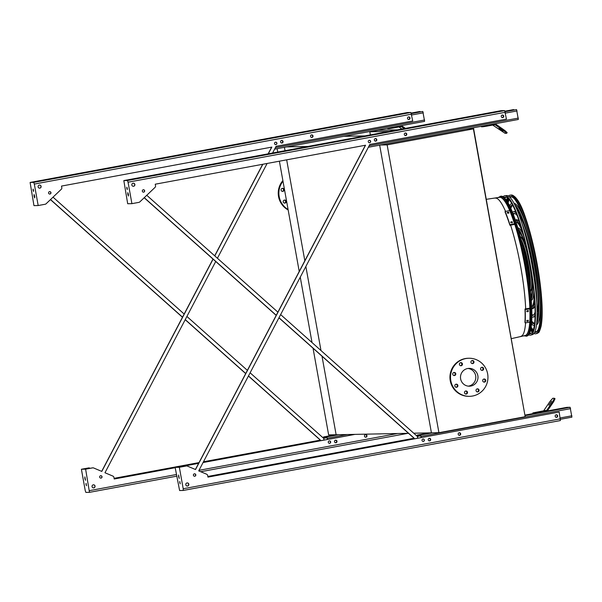 <?xml version="1.0" encoding="UTF-8"?>
<svg xmlns="http://www.w3.org/2000/svg" width="602" height="602" viewBox="0 0 602 602"><rect width="100%" height="100%" fill="white"/><g stroke="black" fill="none" stroke-linecap="round" stroke-linejoin="round"><path stroke-width="0.9" d="M343.847 136.315L364.94 135.894M286.755 146.896L307.855 146.474M397.508 129.851L378.267 130.243L369.809 131.808L389.05 131.424M369.809 131.808L370.365 134.886M470.147 128.399L473.556 128.331L470.162 128.963M524.846 414.831L473.556 128.331M313.04 348.212L328.639 434.907L336.134 434.757L322.002 356.196L336.134 434.757L408.525 433.305M413.732 433.199L431.431 432.846L379.666 145.165L431.431 432.846L438.926 432.695L525.185 416.712L473.398 128.896L387.139 144.879L438.926 432.695M284.422 147.324L285.024 150.703L284.422 147.324M286.672 159.846L304.83 260.771L286.672 159.846M305.854 266.468L320.986 350.545L305.854 266.468M486.333 199.315L499.427 197.343A70.284 12.522 79.5 0 1 524.921 266.197A70.284 12.522 79.5 0 1 525.042 335.562L511.399 338.633M387.139 144.879L380.487 145.014M473.398 128.896L466.746 129.031M467.957 368.462A8.917 8.767 -91.1 0 1 468.311 386.153M467.649 368.514A8.917 8.767 -91.1 0 1 477.996 377.108A8.917 8.767 -91.1 0 1 469.409 386.198A8.917 8.767 -91.1 0 1 467.649 368.514M472.728 363.593A1.558 1.535 88.9 0 0 472.419 360.5A1.558 1.535 88.9 0 0 470.914 362.088A1.558 1.535 88.9 0 0 472.728 363.593M461.185 365.73A1.558 1.535 88.9 0 0 460.884 362.637A1.558 1.535 88.9 0 0 459.379 364.225A1.558 1.535 88.9 0 0 461.185 365.73M454.525 375.535A1.558 1.535 88.9 0 0 454.217 372.442A1.558 1.535 88.9 0 0 452.712 374.03A1.558 1.535 88.9 0 0 454.525 375.535M456.632 387.267A1.558 1.535 88.9 0 0 456.324 384.174A1.558 1.535 88.9 0 0 454.826 385.762A1.558 1.535 88.9 0 0 456.632 387.267M466.287 394.047A1.558 1.535 88.9 0 0 465.978 390.961A1.558 1.535 88.9 0 0 464.473 392.549A1.558 1.535 88.9 0 0 466.287 394.047M477.822 391.91A1.558 1.535 88.9 0 0 477.514 388.824A1.558 1.535 88.9 0 0 476.016 390.412A1.558 1.535 88.9 0 0 477.822 391.91M484.49 382.104A1.558 1.535 88.9 0 0 484.181 379.012A1.558 1.535 88.9 0 0 482.676 380.599A1.558 1.535 88.9 0 0 484.49 382.104M482.375 370.373A1.558 1.535 88.9 0 0 482.067 367.28A1.558 1.535 88.9 0 0 480.569 368.868A1.558 1.535 88.9 0 0 482.375 370.373M465.858 358.551A19.046 18.73 -91.1 0 1 487.951 376.912A19.046 18.73 -91.1 0 1 469.613 396.327A19.046 18.73 -91.1 0 1 465.858 358.551M469.613 396.327L468.988 396.334A19.046 18.73 -91.1 0 1 465.233 358.566A19.046 18.73 -91.1 0 1 468.221 358.258L468.845 358.25M472.103 360.538A1.558 1.535 -91.1 0 1 472.164 363.585M460.568 362.675A1.558 1.535 -91.1 0 1 460.628 365.73M453.9 372.487A1.558 1.535 -91.1 0 1 453.968 375.535M456.015 384.211A1.558 1.535 -91.1 0 1 456.075 387.267M465.662 390.999A1.558 1.535 -91.1 0 1 465.73 394.047M477.205 388.862A1.558 1.535 -91.1 0 1 477.266 391.91M483.865 379.049A1.558 1.535 -91.1 0 1 483.925 382.104M481.758 367.325A1.558 1.535 -91.1 0 1 481.818 370.373M312.024 342.561L300.255 277.153M299.224 271.457L279.388 161.193M277.74 152.05L277.138 148.679M284.377 200.075A1.558 1.535 -91.1 0 1 284.437 203.122M282.263 188.343A1.558 1.535 -91.1 0 1 282.323 191.391M282.88 180.6A19.046 18.73 88.9 0 0 288.162 209.963M282.993 181.21A19.046 18.73 88.9 0 0 288.087 209.549M283.211 201.873A1.558 1.535 88.9 0 0 286.251 201.565A1.558 1.535 88.9 0 0 284.445 200.06A1.558 1.535 88.9 0 0 283.211 201.873M281.096 190.142A1.558 1.535 88.9 0 0 284.136 189.833A1.558 1.535 88.9 0 0 282.33 188.328A1.558 1.535 88.9 0 0 281.096 190.142M368.838 146.331L368.386 147.197M405.221 133.087A1.212 1.189 -91.1 0 1 406.388 134.276A1.212 1.189 -91.1 0 1 405.266 135.51M375.234 138.648A1.212 1.189 -91.1 0 1 376.408 139.837A1.212 1.189 -91.1 0 1 375.287 141.071M365.008 145.323L365.098 145.812M513.288 109.662L513.897 109.993M365.03 145.947L364.917 145.338M505.093 111.626L516.554 109.594L518.337 119.467L368.763 147.189L518.337 119.467M501.955 117.495A1.212 1.189 88.9 0 0 503.46 116.306A1.212 1.189 88.9 0 0 501.91 115.17M404.98 135.473A1.212 1.189 88.9 0 0 406.478 134.276A1.212 1.189 88.9 0 0 404.935 133.14M375.001 141.026A1.212 1.189 88.9 0 0 376.498 139.83A1.212 1.189 88.9 0 0 374.956 138.701M502.196 115.117A1.212 1.189 -91.1 0 1 503.362 116.306A1.212 1.189 -91.1 0 1 502.241 117.54M504.995 111.287L513.837 109.647M481.322 126.33L481.404 126.796L482.97 126.759L482.842 126.044M486.8 125.314L486.943 126.127L494.626 124.704A0.865 0.85 -91.1 0 1 495.258 124.847L504.491 131.334L504.973 130.619L495.747 124.132A1.731 1.701 88.9 0 0 494.821 123.824M486.943 126.127L482.97 126.759M502.941 131.259L498.975 128.519L502.941 131.259M492.684 125.065L505.101 133.343L506.666 133.313L504.491 131.334M504.973 130.619L507.147 132.598L506.666 133.313M421.167 437.579L420.64 435.517L417.389 435.577L417.713 438.226M538.579 413.092L546.255 411.67A1.731 1.701 88.9 0 0 547.353 410.948L553.727 401.572L553.027 401.082L546.654 410.459A0.865 0.85 -91.1 0 1 546.104 410.82L538.421 412.242L538.579 413.092L533.041 413.755L532.883 412.904L538.421 412.242M563.781 408.239L561.764 408.555L563.781 408.239M566.858 407.351L547.338 410.97L566.858 407.351L570.117 407.283L571.9 417.163L560.462 419.278L571.9 417.163M417.615 438.241L417.291 435.065L420.55 435.005L421.257 437.564M426.269 433.726L424.252 434.042L426.269 433.726M459.153 432.83A1.212 1.189 -91.1 0 1 459.341 435.231A1.212 1.189 -91.1 0 1 459.198 435.246M429.166 438.384A1.212 1.189 -91.1 0 1 429.361 440.784A1.212 1.189 -91.1 0 1 429.218 440.807M428.933 440.762A1.212 1.189 88.9 0 0 430.422 439.475A1.212 1.189 88.9 0 0 428.887 438.437M458.912 435.208A1.212 1.189 88.9 0 0 460.41 433.914A1.212 1.189 88.9 0 0 458.867 432.876M555.887 417.231A1.212 1.189 88.9 0 0 557.384 415.944A1.212 1.189 88.9 0 0 555.842 414.906M417.291 435.065L429.023 432.898L417.291 435.065M556.128 414.853A1.212 1.189 -91.1 0 1 556.316 417.261A1.212 1.189 -91.1 0 1 556.173 417.276M534.599 413.724L534.448 412.874M553.027 401.082L554.337 398.246L555.036 398.742L553.727 401.572M554.337 398.246L552.771 398.276L550.213 401.135L543.839 410.511A0.865 0.85 -91.1 0 1 543.29 410.873L532.883 412.904M548.813 405.236L551.56 401.263L548.813 405.236M327.435 439.46L326.909 437.391L323.658 437.458L323.981 440.1M323.891 440.122L323.56 436.947L326.818 436.879L327.526 439.445M332.537 435.607L330.521 435.916L332.537 435.607M365.422 434.704A1.212 1.189 -91.1 0 1 365.61 437.112A1.212 1.189 -91.1 0 1 365.467 437.127M335.434 440.265A1.212 1.189 -91.1 0 1 335.63 442.666A1.212 1.189 -91.1 0 1 335.487 442.681M335.201 442.643A1.212 1.189 88.9 0 0 336.691 441.349A1.212 1.189 88.9 0 0 335.156 440.318M365.181 437.09A1.212 1.189 88.9 0 0 366.678 435.795A1.212 1.189 88.9 0 0 365.136 434.757M323.56 436.947L335.291 434.772L323.56 436.947M275.106 148.212L274.655 149.078M311.49 134.968A1.212 1.189 -91.1 0 1 312.656 136.157A1.212 1.189 -91.1 0 1 311.535 137.391M281.51 140.529A1.212 1.189 -91.1 0 1 282.677 141.711A1.212 1.189 -91.1 0 1 281.555 142.945M271.276 147.204L271.367 147.693M419.564 111.536L411.234 113.078L419.564 111.536L420.166 111.874M271.299 147.829L271.186 147.219M411.362 113.507L422.822 111.468L424.606 121.348L275.031 149.07L424.606 121.348M408.224 119.377A1.212 1.189 88.9 0 0 409.729 118.18A1.212 1.189 88.9 0 0 408.179 117.051M311.249 137.346A1.212 1.189 88.9 0 0 312.747 136.157A1.212 1.189 88.9 0 0 311.204 135.021M281.269 142.907A1.212 1.189 88.9 0 0 282.767 141.711A1.212 1.189 88.9 0 0 281.224 140.582M408.465 116.999A1.212 1.189 -91.1 0 1 409.631 118.188A1.212 1.189 -91.1 0 1 408.51 119.422M411.264 113.161L420.106 111.528M387.59 128.203L387.673 128.67L389.238 128.64L389.11 127.925M393.068 127.195L393.211 128.008L400.894 126.586A0.865 0.85 -91.1 0 1 401.526 126.721L404.213 128.61M393.211 128.008L389.238 128.64M398.953 126.947L401.925 129.039M405.402 128.392L402.016 126.014A1.731 1.701 88.9 0 0 401.09 125.705M207.825 476.453L414.206 438.226L278.982 317.721M207.825 476.475L414.206 438.226M131.913 203.657L127.692 203.739L123.831 180.577L127.436 180.502L128.053 182.203L131.913 203.657L138.957 202.355A1.731 1.701 88.9 0 0 139.815 201.911L155.023 187.403A1.731 1.701 88.9 0 0 155.534 185.83L155.241 184.204L365.565 145.217L195.53 469.537L187.35 466.091A1.731 1.701 88.9 0 0 186.394 465.986L179.351 467.287L183.211 488.749L183.211 490.457L179.607 490.532L175.129 467.378L182.173 466.068A1.731 1.701 -91.1 0 1 182.526 466.038M186.582 465.963A1.731 1.701 88.9 0 0 186.236 465.986L180.028 467.137L176.123 467.22L182.331 466.068A1.731 1.701 -91.1 0 1 183.286 466.174L183.888 466.422M501.007 110.678L504.619 110.602L506.463 119.106L369.839 144.427L198.698 470.869L206.629 474.21A1.731 1.701 88.9 0 1 207.652 475.497L207.946 477.123L559.168 412.031L560.387 420.557L183.219 490.457M207.938 477.1L559.168 412.031M365.391 145.255L195.409 469.485M423.086 439.016A1.212 1.189 -91.1 0 1 423.244 441.424A1.212 1.189 -91.1 0 1 423.131 441.439M187.177 482.917A1.558 1.535 -91.1 0 1 187.403 486.01A1.558 1.535 -91.1 0 1 187.237 486.032M556.323 414.763A1.302 1.279 -91.1 0 1 556.504 417.337A1.302 1.279 -91.1 0 1 556.376 417.359M459.349 432.74A1.302 1.279 -91.1 0 1 459.529 435.314A1.302 1.279 -91.1 0 1 459.401 435.329M429.369 438.294A1.302 1.279 -91.1 0 1 429.55 440.867A1.302 1.279 -91.1 0 1 429.422 440.882M194.484 473.819A1.212 1.189 -91.1 0 1 194.642 476.22A1.212 1.189 -91.1 0 1 194.529 476.235M369.387 142.719A1.212 1.189 88.9 0 0 370.471 141.432A1.212 1.189 88.9 0 0 369.335 140.304M133.245 183.181A1.558 1.535 -91.1 0 1 134.728 184.709A1.558 1.535 -91.1 0 1 133.305 186.296M143.374 189.75A1.212 1.189 -91.1 0 1 144.51 190.939A1.212 1.189 -91.1 0 1 143.419 192.166M502.399 115.027A1.302 1.279 -91.1 0 1 503.618 116.299A1.302 1.279 -91.1 0 1 502.444 117.623M375.437 138.558A1.302 1.279 -91.1 0 1 376.664 139.83A1.302 1.279 -91.1 0 1 375.49 141.146M405.417 133.004A1.302 1.279 -91.1 0 1 406.643 134.276A1.302 1.279 -91.1 0 1 405.47 135.593M146.76 195.289L277.891 312.145M280.63 314.583L417.284 436.367M276.25 315.282L144.269 197.667M414.048 438.233L278.937 317.818M276.198 315.38L144.187 197.742M183.211 490.457L560.394 420.55M423.402 441.416A1.212 1.189 88.9 0 0 423.161 439.016A1.212 1.189 88.9 0 0 421.994 440.25A1.212 1.189 88.9 0 0 423.402 441.416M187.561 486.01A1.558 1.535 88.9 0 0 187.252 482.917A1.558 1.535 88.9 0 0 185.755 484.505A1.558 1.535 88.9 0 0 187.561 486.01M556.662 417.337A1.302 1.279 88.9 0 0 556.406 414.763A1.302 1.279 88.9 0 0 555.157 416.087A1.302 1.279 88.9 0 0 556.662 417.337M459.687 435.306A1.302 1.279 88.9 0 0 459.431 432.733A1.302 1.279 88.9 0 0 458.175 434.057A1.302 1.279 88.9 0 0 459.687 435.306M429.708 440.867A1.302 1.279 88.9 0 0 429.452 438.294A1.302 1.279 88.9 0 0 428.195 439.611A1.302 1.279 88.9 0 0 429.708 440.867M194.8 476.22A1.212 1.189 88.9 0 0 194.559 473.812A1.212 1.189 88.9 0 0 193.392 475.046A1.212 1.189 88.9 0 0 194.8 476.22M369.651 142.704A1.212 1.189 88.9 0 0 369.417 140.296A1.212 1.189 88.9 0 0 368.243 141.538A1.212 1.189 88.9 0 0 369.651 142.704M133.08 183.204A1.558 1.535 88.9 0 0 133.388 186.296A1.558 1.535 88.9 0 0 134.886 184.709A1.558 1.535 88.9 0 0 133.08 183.204M143.261 189.765A1.212 1.189 88.9 0 0 143.494 192.166A1.212 1.189 88.9 0 0 144.668 190.932A1.212 1.189 88.9 0 0 143.261 189.765M502.271 115.042A1.302 1.279 88.9 0 0 502.527 117.623A1.302 1.279 88.9 0 0 503.776 116.299A1.302 1.279 88.9 0 0 502.271 115.042M375.317 138.573A1.302 1.279 88.9 0 0 375.573 141.146A1.302 1.279 88.9 0 0 376.822 139.83A1.302 1.279 88.9 0 0 375.317 138.573M405.296 133.019A1.302 1.279 88.9 0 0 405.552 135.593A1.302 1.279 88.9 0 0 406.801 134.269A1.302 1.279 88.9 0 0 405.296 133.019M179.78 482.661L180.216 483.85L179.772 481.472L179.78 482.661M178.613 476.709L179.238 478.402L178.606 475.001L178.613 476.709M179.351 467.287L175.129 467.378M501.014 110.67L123.839 180.577L501.014 110.67M128.429 194.326L127.805 192.632L127.805 194.341L128.437 196.034L128.429 194.326M127.263 188.366L126.826 187.184L126.826 188.381L127.27 189.562L127.263 188.366M203.468 461.764L320.475 440.107L248.468 375.934M114.094 478.327L199.021 462.592M114.094 478.357L199.006 462.622M203.453 461.794L320.475 440.107M213.093 259.146L101.806 471.419L93.619 467.965A1.731 1.701 88.9 0 0 92.663 467.867L85.619 469.169L89.48 492.338L85.875 492.406L85.258 490.713L81.398 469.251L85.619 469.169M245.729 373.496L185.25 319.602M182.519 317.164L50.538 199.548M92.851 467.837A1.731 1.701 88.9 0 0 92.505 467.867L86.297 469.018L82.391 469.093L88.599 467.942A1.731 1.701 -91.1 0 1 89.555 468.047L90.157 468.303M53.029 197.163L184.159 314.026M186.898 316.464L247.377 370.358M250.108 372.796L323.552 438.241M271.66 147.129L268.146 153.826M262.668 164.293L214.681 255.812M212.988 259.048L101.678 471.366M114.207 478.981L175.182 467.679M183.301 466.174L198.63 463.337L183.339 466.196M354.999 434.381L203.062 462.539L354.841 434.381M329.354 440.897A1.212 1.189 -91.1 0 1 329.512 443.298A1.212 1.189 -91.1 0 1 329.399 443.313M93.445 484.798A1.558 1.535 -91.1 0 1 93.671 487.891A1.558 1.535 -91.1 0 1 93.506 487.913M365.617 434.614A1.302 1.279 -91.1 0 1 365.798 437.195A1.302 1.279 -91.1 0 1 365.67 437.21M335.638 440.175A1.302 1.279 -91.1 0 1 335.818 442.748A1.302 1.279 -91.1 0 1 335.69 442.763M100.752 475.7A1.212 1.189 -91.1 0 1 100.91 478.101A1.212 1.189 -91.1 0 1 100.797 478.116M275.656 144.6A1.212 1.189 88.9 0 0 276.739 143.314A1.212 1.189 88.9 0 0 275.603 142.185M39.514 185.062A1.558 1.535 -91.1 0 1 39.74 188.155A1.558 1.535 -91.1 0 1 39.574 188.17M49.642 191.632A1.212 1.189 -91.1 0 1 49.8 194.032A1.212 1.189 -91.1 0 1 49.688 194.047M408.668 116.908A1.302 1.279 -91.1 0 1 408.841 119.482A1.302 1.279 -91.1 0 1 408.713 119.497M281.706 140.439A1.302 1.279 -91.1 0 1 281.887 143.013A1.302 1.279 -91.1 0 1 281.759 143.028M311.685 134.878A1.302 1.279 -91.1 0 1 311.866 137.452A1.302 1.279 -91.1 0 1 311.738 137.474M215.719 261.486L104.966 472.751L112.898 476.092A1.731 1.701 88.9 0 1 113.921 477.378L114.214 479.004L175.19 467.701M86.048 484.542L86.485 485.731L86.048 483.346L86.048 484.542M84.882 478.582L85.507 480.283L84.874 476.874L84.882 478.582M89.48 492.338L176.71 476.167L89.48 492.338M217.42 258.25L267.115 163.466M272.593 153.006L276.107 146.309L412.731 120.987L410.888 112.476L407.283 112.551L30.108 182.451L33.704 182.383L34.322 184.077L38.182 205.538L45.225 204.236A1.731 1.701 88.9 0 0 46.083 203.792L61.291 189.276A1.731 1.701 88.9 0 0 61.803 187.704L61.509 186.078L271.833 147.099L268.319 153.796M262.833 164.263L214.786 255.91M329.67 443.298A1.212 1.189 88.9 0 0 329.429 440.89A1.212 1.189 88.9 0 0 328.263 442.131A1.212 1.189 88.9 0 0 329.67 443.298M93.829 487.883A1.558 1.535 88.9 0 0 93.521 484.798A1.558 1.535 88.9 0 0 92.023 486.386A1.558 1.535 88.9 0 0 93.829 487.883M365.956 437.187A1.302 1.279 88.9 0 0 365.7 434.614A1.302 1.279 88.9 0 0 364.443 435.938A1.302 1.279 88.9 0 0 365.956 437.187M335.976 442.748A1.302 1.279 88.9 0 0 335.72 440.167A1.302 1.279 88.9 0 0 334.464 441.492A1.302 1.279 88.9 0 0 335.976 442.748M101.068 478.093A1.212 1.189 88.9 0 0 100.827 475.693A1.212 1.189 88.9 0 0 99.661 476.927A1.212 1.189 88.9 0 0 101.068 478.093M275.919 144.585A1.212 1.189 88.9 0 0 275.686 142.177A1.212 1.189 88.9 0 0 274.512 143.411A1.212 1.189 88.9 0 0 275.919 144.585M39.898 188.148A1.558 1.535 88.9 0 0 39.589 185.062A1.558 1.535 88.9 0 0 38.092 186.65A1.558 1.535 88.9 0 0 39.898 188.148M49.958 194.032A1.212 1.189 88.9 0 0 49.718 191.624A1.212 1.189 88.9 0 0 48.551 192.858A1.212 1.189 88.9 0 0 49.958 194.032M408.999 119.482A1.302 1.279 88.9 0 0 408.743 116.901A1.302 1.279 88.9 0 0 407.494 118.225A1.302 1.279 88.9 0 0 408.999 119.482M282.045 143.005A1.302 1.279 88.9 0 0 281.789 140.432A1.302 1.279 88.9 0 0 280.532 141.756A1.302 1.279 88.9 0 0 282.045 143.005M312.024 137.452A1.302 1.279 88.9 0 0 311.768 134.878A1.302 1.279 88.9 0 0 310.519 136.202A1.302 1.279 88.9 0 0 312.024 137.452M320.317 440.107L248.415 376.032M245.676 373.594L185.205 319.7M182.466 317.262L50.455 199.616M38.182 205.538L33.96 205.621L30.108 182.451L407.283 112.551M88.599 467.942L81.398 469.251M34.698 196.207L34.073 194.514L34.073 196.222L34.705 197.915L34.698 196.207M33.531 190.247L33.095 189.058L33.095 190.255L33.539 191.444L33.531 190.247M497.877 197.637L501.105 196.192A71.119 12.672 79.5 0 1 526.75 265.888A71.119 12.672 79.5 0 1 527.021 336.036L523.492 335.848M531.634 322.672A60.245 10.738 -100.5 0 0 534.185 323.658A60.245 10.738 -100.5 0 0 534.599 323.53M536.946 320.038A60.245 10.738 -100.5 0 0 534.079 264.203A60.245 10.738 -100.5 0 0 516.102 207.577M512.663 205.154A60.245 10.738 -100.5 0 0 512.227 205.184A60.245 10.738 -100.5 0 0 510.203 207.02M531.521 324.019A61.976 11.047 -100.5 0 0 534.35 325.381M536.698 323.251A61.976 11.047 -100.5 0 0 534.395 264.195A61.976 11.047 -100.5 0 0 514.718 204.657M511.768 203.514A61.976 11.047 -100.5 0 0 509.616 205.801M534.621 323.364A60.245 10.738 79.5 0 1 531.732 321.122M510.85 208.427A60.245 10.738 79.5 0 1 512.738 205.297M540.212 305.583A61.976 11.047 79.5 0 1 536.517 324.854M513.98 203.235A61.976 11.047 79.5 0 1 524.327 219.903M531.89 315.365A51.847 9.241 -100.5 0 0 532.657 315.395A51.847 9.241 -100.5 0 0 535.11 312.024M536.239 295.966A51.847 9.241 -100.5 0 0 532.567 264.233A51.847 9.241 -100.5 0 0 524.071 230.303M517.261 215.712A51.847 9.241 -100.5 0 0 513.762 213.439A51.847 9.241 -100.5 0 0 513.054 213.748M531.875 316.968A53.578 9.549 -100.5 0 0 532.973 317.103A53.578 9.549 -100.5 0 0 535.11 314.763M536.743 302.595A53.578 9.549 -100.5 0 0 532.875 264.225A53.578 9.549 -100.5 0 0 522.167 223.929M516.275 213.161A53.578 9.549 -100.5 0 0 513.446 211.738A53.578 9.549 -100.5 0 0 512.468 212.25M533.297 315.139A51.847 9.241 79.5 0 1 531.89 314.379M513.408 214.673A51.847 9.241 79.5 0 1 514.454 213.454M537.639 290.059A53.578 9.549 79.5 0 1 537.104 312.4M535.073 316.517A53.578 9.549 79.5 0 1 534.313 316.855L532.973 317.103M513.446 211.738L514.785 211.49A53.578 9.549 79.5 0 1 515.613 211.535M518.992 214.643A53.578 9.549 79.5 0 1 527.495 235.307M531.686 306.907A43.449 7.743 -100.5 0 0 534.192 294.912M522.528 232.011A43.449 7.743 -100.5 0 0 515.899 221.717M531.769 308.743A45.18 8.052 -100.5 0 0 534.538 299.141M521.347 227.947A45.18 8.052 -100.5 0 0 515.312 219.971M535.607 286.243A45.18 8.052 79.5 0 1 535.938 292.738M534.937 305.613A45.18 8.052 79.5 0 1 532.785 308.6L531.769 308.788M515.304 219.933L516.313 219.745A45.18 8.052 79.5 0 1 519.398 221.762M524.944 233.418A45.18 8.052 79.5 0 1 526.968 239.604M531.032 297.275A35.051 6.246 -100.5 0 0 529.534 264.293A35.051 6.246 -100.5 0 0 518.736 230.95M531.205 299.367A36.79 6.554 -100.5 0 0 529.85 264.286A36.79 6.554 -100.5 0 0 518.149 228.933M533.823 291.187A36.79 6.554 79.5 0 1 531.28 300.338M517.87 228A36.79 6.554 79.5 0 1 523.529 235.63M529.82 285.988A26.661 4.748 -100.5 0 0 528.022 264.323A26.661 4.748 -100.5 0 0 521.656 241.914M530.129 288.516A28.392 5.057 -100.5 0 0 528.33 264.316A28.392 5.057 -100.5 0 0 521.031 239.445M531.536 278.583A28.392 5.057 79.5 0 1 530.467 291.556M520.263 236.488A28.392 5.057 79.5 0 1 525.907 248.212M527.939 272.887A19.738 3.514 -100.5 0 0 526.773 264.346A19.738 3.514 -100.5 0 0 524.59 254.819M528.947 279.494A22.725 4.048 -100.5 0 0 527.307 264.338A22.725 4.048 -100.5 0 0 523.168 248.287M529.918 284.453A22.725 4.048 79.5 0 1 529.722 285.182M521.844 242.704A22.725 4.048 79.5 0 1 522.288 243.313M512.362 222.785L511.03 222.755A71.239 12.695 -100.5 0 0 510.767 221.965L512.106 221.717A71.239 12.695 79.5 0 1 512.37 222.507L512.392 222.642M508.863 213.07L507.524 213.085A71.239 12.695 -100.5 0 0 507.26 212.438L508.6 212.19A71.239 12.695 79.5 0 1 508.863 212.837L508.886 212.95M505.108 211.475A71.239 12.695 79.5 0 1 509.917 224.666L509.917 225.283A70.366 12.537 -100.5 0 0 505.101 212.085L505.108 211.475L509.713 210.617A71.239 12.695 79.5 0 1 514.522 223.816L509.917 224.666M514.522 223.816L514.522 224.426L509.917 225.283M512.294 222.913A70.366 12.537 -100.5 0 0 512.099 222.319L510.759 222.567M508.773 213.206A70.366 12.537 -100.5 0 0 508.6 212.792L507.26 213.04M528.217 320.354L528.232 320.452A71.239 12.695 79.5 0 1 528.202 321.107L526.863 321.355A71.239 12.695 -100.5 0 0 526.893 320.7L528.157 320.264M528.217 310.587L528.24 310.715A71.239 12.695 79.5 0 1 528.263 311.512L526.923 311.761A71.239 12.695 -100.5 0 0 526.9 310.963L528.15 310.481M525.207 309.646A71.239 12.695 79.5 0 1 525.162 322.935L524.936 322.333A70.366 12.537 -100.5 0 0 524.989 309.037L525.207 309.646L529.813 308.788A71.239 12.695 79.5 0 1 529.768 322.085L525.162 322.935M526.645 320.753L527.984 320.505A70.366 12.537 -100.5 0 0 527.999 320.159M526.705 311.159L528.044 310.91A70.366 12.537 -100.5 0 0 528.029 310.369M529.813 308.788L529.594 308.186L524.989 309.037M529.339 333.771A69.471 12.379 -100.5 0 0 530.362 333.741A69.471 12.379 -100.5 0 0 529.73 263.209A69.471 12.379 -100.5 0 0 505.048 197.132A69.471 12.379 -100.5 0 0 504.077 197.479M531.16 333.373A69.358 12.356 79.5 0 1 529.76 332.831M504.807 198.201A69.358 12.356 79.5 0 1 505.921 197.2M528.684 334.817A70.863 12.627 -100.5 0 0 530.618 335.111A70.863 12.627 -100.5 0 0 529.971 263.164A70.863 12.627 -100.5 0 0 504.8 195.77A70.863 12.627 -100.5 0 0 503.091 196.734M504.8 195.77L506.493 195.575A70.743 12.604 79.5 0 1 531.995 264.903A70.743 12.604 79.5 0 1 532.273 334.682L530.618 335.111M530.844 328.94A69.079 12.311 -100.5 0 0 532.808 331.153M534.659 332.266A69.079 12.311 -100.5 0 0 535.78 332.342M510.601 196.508A69.079 12.311 -100.5 0 0 509.585 196.974M508.254 198.683A69.079 12.311 -100.5 0 0 507.215 201.444M530.761 329.362A69.102 12.311 -100.5 0 0 532.68 331.416M534.584 332.417A69.102 12.311 -100.5 0 0 535.614 332.394A69.102 12.311 -100.5 0 0 534.982 262.239A69.102 12.311 -100.5 0 0 510.428 196.515A69.102 12.311 -100.5 0 0 509.458 196.869M508.043 198.479A69.102 12.311 -100.5 0 0 506.989 201.091M530.896 328.669A68.636 12.228 -100.5 0 0 532.928 330.882M534.824 331.898A68.636 12.228 -100.5 0 0 535.712 331.913A68.636 12.228 -100.5 0 0 538.128 329.625M513.769 198.201A68.636 12.228 -100.5 0 0 510.699 196.929A68.636 12.228 -100.5 0 0 509.871 197.26M508.464 198.886A68.636 12.228 -100.5 0 0 507.366 201.678M530.573 330.197A70.487 12.559 -100.5 0 0 532.243 332.184M533.929 333.463A70.487 12.559 -100.5 0 0 535.87 333.756A70.487 12.559 -100.5 0 0 535.223 262.194A70.487 12.559 -100.5 0 0 510.18 195.153A70.487 12.559 -100.5 0 0 508.479 196.117M507.366 197.915A70.487 12.559 -100.5 0 0 506.515 200.368M510.609 225.148C514.544 237.534 517.923 251.47 520.738 266.972C523.499 282.481 525.147 296.455 525.681 308.909M525.584 322.86C524.959 331.273 523.386 335.765 520.858 336.337M495.243 198.126C498.087 197.742 501.526 202.167 505.552 211.392M504.965 111.204L513.303 109.654M369.146 145.752L518.337 118.097M505.387 113.108L517.05 110.949M505.116 111.709L516.554 109.594M495.258 124.847L493.7 124.877M420.55 435.005L432.274 432.83M524.989 415.643L570.117 407.283M524.899 415.124L533.018 413.619L524.899 415.124M417.389 436.435L420.806 435.803M560.236 417.954L571.9 415.794M421.046 436.36L570.613 408.638M546.654 410.459L543.839 410.511M546.104 410.82L543.29 410.873M326.818 436.879L338.542 434.712M323.658 438.316L327.082 437.677M327.315 438.241L347.309 434.531M275.415 147.633L424.606 119.979M411.655 114.99L423.319 112.83M411.384 113.59L422.822 111.468M401.526 126.721L399.969 126.759M183.211 488.749L560.394 418.841M128.053 182.203L505.236 112.296M127.436 180.502L504.619 110.602M34.322 184.077L411.505 114.177M89.48 490.63L176.416 474.519M198.976 470.335L397.583 433.523M200.714 471.72L407.923 433.32L200.722 471.72M33.704 182.383L410.888 112.476M500.134 196.305A71.186 12.687 79.5 0 1 525.802 266.061A71.186 12.687 79.5 0 1 526.08 336.277M524.086 335.735A70.494 12.559 -100.5 0 0 524.959 266.197A70.494 12.559 -100.5 0 0 498.471 197.524M508.6 212.19L508.6 212.792M512.106 221.717L512.099 222.319M528.263 311.512L528.044 310.91M528.202 321.107L527.984 320.505M511.248 195.033C516.14 195.861 520.941 203.536 525.651 218.052C530.693 232.884 534.862 250.116 538.143 269.749C542.184 295.213 543.185 313.981 541.145 326.066C538.602 335.088 538.73 331.604 536.909 333.485A70.411 12.544 -100.5 0 0 536.63 264.03A70.411 12.544 -100.5 0 0 511.248 195.033L510.18 195.153M514.093 196.222A69.727 12.424 79.5 0 1 536.766 261.908A69.727 12.424 79.5 0 1 539.136 331.356M531.13 327.33A69.328 12.356 -100.5 0 0 533.206 330.167M508.983 199.45A69.328 12.356 -100.5 0 0 508.058 202.851M507.81 202.422A68.636 12.228 79.5 0 1 508.856 199.307M510.097 197.486A68.636 12.228 79.5 0 1 511.038 196.892M536.043 331.822A68.636 12.228 79.5 0 1 534.952 331.604M533.139 330.355A68.636 12.228 79.5 0 1 531.047 327.819M504.965 111.197L513.295 109.654M536.909 333.485L535.87 333.756M531.137 327.24L533.252 330.046M534.997 331.491L536.073 331.807M511.068 196.892L510.18 197.576M509.066 199.548L508.103 202.934"/></g></svg>
